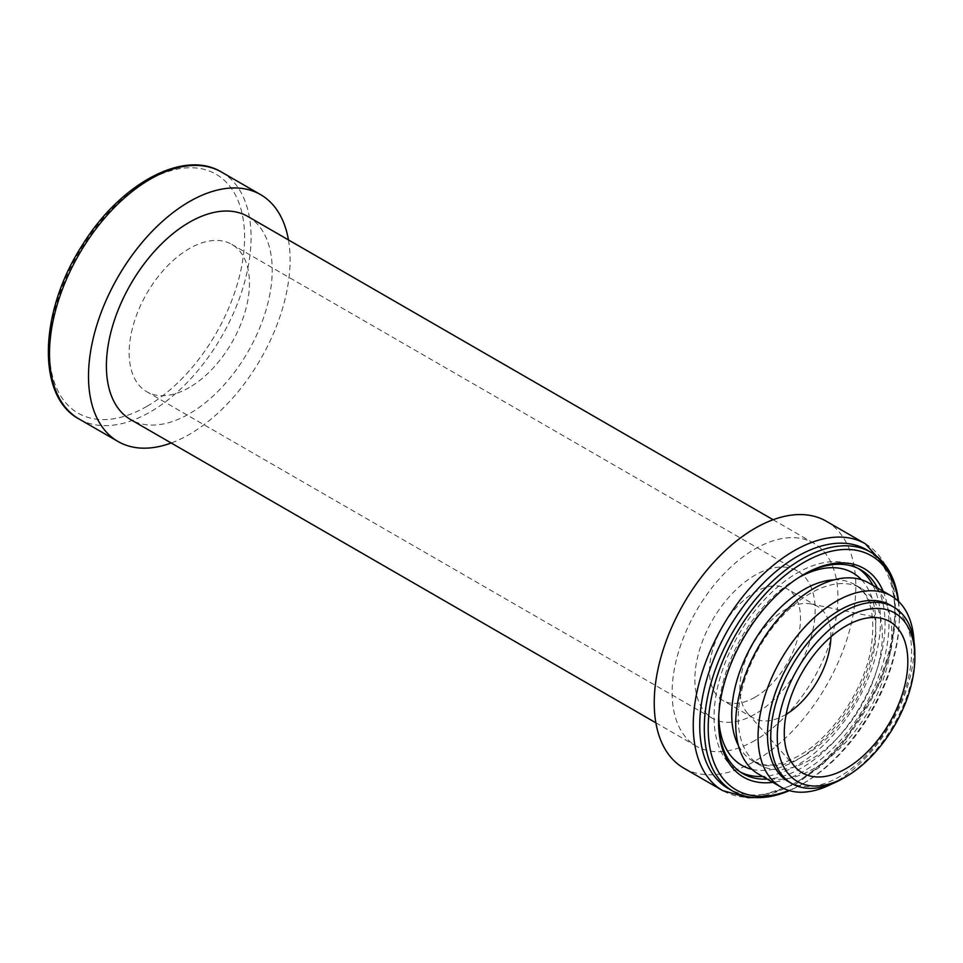 <?xml version="1.0" encoding="UTF-8"?>
<svg xmlns="http://www.w3.org/2000/svg" width="963" height="963" viewBox="0 0 963 963"><rect width="100%" height="100%" fill="white"/><g stroke="black" fill="none" stroke-linecap="round" stroke-linejoin="round"><path stroke-width="0.72" stroke-dasharray="4.82 3.61" d="M189.302 387.511A85.057 49.113 -60 0 1 146.773 391.724A85.057 49.113 -60 0 1 146.773 293.51A85.057 49.113 -60 0 1 231.83 244.397A85.057 49.113 -60 0 1 244.867 312.554A85.057 49.113 -60 0 1 189.302 387.511M755.016 714.125A85.057 49.113 -60 0 1 712.488 718.338A85.057 49.113 -60 0 1 712.488 620.124A85.057 49.113 -60 0 1 797.545 571.011A85.057 49.113 -60 0 1 810.593 639.167A85.057 49.113 -60 0 1 755.016 714.125M755.016 697.236A64.377 37.16 -60 0 1 722.828 700.426A64.377 37.16 -60 0 1 722.828 626.094A64.377 37.16 -60 0 1 787.204 588.923A64.377 37.16 -60 0 1 797.075 640.515A64.377 37.16 -60 0 1 755.016 697.236M786.169 714.305A64.377 37.16 -60 0 1 785.387 714.763A64.377 37.16 -60 0 1 753.198 717.953A64.377 37.16 -60 0 1 747.685 713.427A64.377 37.16 -60 0 1 753.198 643.621A64.377 37.16 -60 0 1 810.894 603.945A64.377 37.16 -60 0 1 817.575 606.461A64.377 37.16 -60 0 1 830.9 636.832M914.85 653.757A101.885 58.827 -60 0 1 842.806 778.549M890.498 605.246A101.885 58.827 -60 0 1 906.111 686.884A101.885 58.827 -60 0 1 839.555 776.672A101.885 58.827 -60 0 1 788.601 781.715M914.007 641.587A110.348 63.714 -60 0 1 836.101 781.583A110.348 63.714 -60 0 1 831.839 783.918M868.915 583.012A110.348 63.714 -60 0 1 885.84 671.44A110.348 63.714 -60 0 1 813.747 768.679A110.348 63.714 -60 0 1 758.567 774.144M810.292 759.783A101.885 58.827 -60 0 1 759.35 764.827A101.885 58.827 -60 0 1 759.35 647.172A101.885 58.827 -60 0 1 861.235 588.345A101.885 58.827 -60 0 1 876.848 669.995A101.885 58.827 -60 0 1 810.292 759.783M872.935 585.335A117.703 67.964 -60 0 1 797.28 765.188A117.703 67.964 -60 0 1 762.588 776.467M740.752 772.254A117.703 67.964 -60 0 1 738.428 771.014A117.703 67.964 -60 0 1 738.428 635.099A117.703 67.964 -60 0 1 856.143 567.135A117.703 67.964 -60 0 1 858.37 568.531M877.498 587.96A117.703 67.964 -60 0 1 801.842 767.812A117.703 67.964 -60 0 1 767.138 779.103M718.615 720.878A117.703 67.964 -60 0 1 718.603 719.758A117.703 67.964 -60 0 1 801.83 575.597A117.703 67.964 -60 0 1 802.805 575.043M883.119 591.21A120.471 69.553 -60 0 1 803.792 771.194A120.471 69.553 -60 0 1 772.771 782.353M898.202 601.081A135.181 78.051 -60 0 1 899.37 617.644A135.181 78.051 -60 0 1 803.792 783.208A135.181 78.051 -60 0 1 788.853 790.479M898.575 601.43A137.938 79.64 -60 0 1 899.37 615.393A137.938 79.64 -60 0 1 801.842 784.327L803.792 783.208L801.842 784.327A137.938 79.64 -60 0 1 789.347 790.623M866.255 549.62A137.938 79.64 -60 0 1 887.392 660.149A137.938 79.64 -60 0 1 797.28 781.703A137.938 79.64 -60 0 1 728.317 788.541M826.29 521.236A142.536 82.288 -60 0 1 848.138 635.448A142.536 82.288 -60 0 1 755.016 761.059A142.536 82.288 -60 0 1 683.754 768.113M755.016 740.415A117.245 67.699 -60 0 1 696.393 746.217A117.245 67.699 -60 0 1 696.393 610.831A117.245 67.699 -60 0 1 813.639 543.132A117.245 67.699 -60 0 1 831.611 637.085A117.245 67.699 -60 0 1 755.016 740.415M247.924 216.519A117.245 67.699 -60 0 1 265.896 310.471A117.245 67.699 -60 0 1 189.302 413.789A117.245 67.699 -60 0 1 130.679 419.603M288.455 239.919A142.536 82.288 -60 0 1 189.302 434.445A142.536 82.288 -60 0 1 171.197 443.004M834.042 579.858A101.885 58.827 -60 0 1 854.735 584.589A101.885 58.827 -60 0 1 870.347 666.24A101.885 58.827 -60 0 1 803.792 756.027A101.885 58.827 -60 0 1 752.837 761.071A101.885 58.827 -60 0 1 738.404 745.518M861.476 579.75A111.082 64.136 -60 0 1 867.013 670.573A111.082 64.136 -60 0 1 797.28 759.783A111.082 64.136 -60 0 1 752.019 769.341M718.747 716.195A111.082 64.136 -60 0 1 798.821 577.511M865.304 543.758A142.536 82.288 -60 0 1 887.152 657.982A142.536 82.288 -60 0 1 794.03 783.581A142.536 82.288 -60 0 1 722.768 790.647M221.55 172.1A142.536 82.288 -60 0 1 243.398 286.312A142.536 82.288 -60 0 1 150.288 411.923A142.536 82.288 -60 0 1 79.014 418.977M147.038 406.29A137.938 79.64 -60 0 1 62.559 286.119A137.938 79.64 -60 0 1 231.505 188.579A137.938 79.64 -60 0 1 147.038 406.29M797.545 571.011L231.83 244.397M712.488 718.338L146.773 391.724M817.575 606.461L787.204 588.923M753.198 717.953L722.828 700.426M747.685 713.427L794.884 766.741M810.894 603.945L880.664 618.174M861.235 588.345L854.735 584.589C870.733 593.966 876.077 615.826 870.757 650.145C863.137 691.302 831.31 737.814 799.194 755.57C785.952 762.973 774.348 766.042 764.393 764.803L752.837 761.071L759.35 764.827M860.693 569.771L856.143 567.135M742.979 773.65L738.428 771.014M718.603 719.758L718.603 722.009M801.83 575.597L803.78 574.478M899.37 617.644L899.37 615.393M755.185 797.545L796.329 783.81L820.982 766.042L844.021 742.365L880.013 683.236L890.823 651.337L895.843 620.401L894.747 592.209L887.489 568.375M813.639 543.132L773.12 519.743M696.393 746.217L655.863 722.816"/><path stroke-width="1.44" d="M830.9 636.832A64.377 37.16 -60 0 1 786.169 714.305M846.056 768.57A87.356 50.437 -60 0 1 794.884 766.741A87.356 50.437 -60 0 1 802.372 672.018A87.356 50.437 -60 0 1 880.664 618.174A87.356 50.437 -60 0 1 905.112 684.031A87.356 50.437 -60 0 1 846.056 768.57M842.806 778.549L846.056 776.672A97.287 56.167 -60 0 1 777.261 736.948A97.287 56.167 -60 0 1 846.056 617.801A97.287 56.167 -60 0 1 914.85 657.512A97.287 56.167 -60 0 1 846.056 776.672L842.806 778.549A101.885 58.827 -60 0 1 791.863 783.593A101.885 58.827 -60 0 1 791.851 665.939A101.885 58.827 -60 0 1 893.748 607.111A101.885 58.827 -60 0 1 914.85 653.757L914.85 657.512M791.863 783.593L788.601 781.715A101.885 58.827 -60 0 1 788.601 664.073A101.885 58.827 -60 0 1 890.498 605.246L893.748 607.111M831.839 783.918A110.348 63.714 -60 0 1 780.921 787.048A110.348 63.714 -60 0 1 780.921 659.631A110.348 63.714 -60 0 1 891.269 595.916A110.348 63.714 -60 0 1 914.007 641.587M780.921 787.048L758.567 774.144A110.348 63.714 -60 0 1 758.567 646.727A110.348 63.714 -60 0 1 868.915 583.012L891.269 595.916M762.588 776.467A117.703 67.964 -60 0 1 740.752 772.254M858.37 568.531A117.703 67.964 -60 0 1 872.935 585.335M767.138 779.103A117.703 67.964 -60 0 1 742.979 773.65A117.703 67.964 -60 0 1 718.615 720.878M802.805 575.043A117.703 67.964 -60 0 1 860.693 569.771A117.703 67.964 -60 0 1 877.498 587.96M772.771 782.353A120.471 69.553 -60 0 1 718.603 722.009A120.471 69.553 -60 0 1 803.78 574.478A120.471 69.553 -60 0 1 883.119 591.21M788.853 790.479A135.181 78.051 -60 0 1 708.335 722.178A135.181 78.051 -60 0 1 798.796 565.498A135.181 78.051 -60 0 1 898.202 601.081M789.347 790.623A137.938 79.64 -60 0 1 732.867 791.165A137.938 79.64 -60 0 1 732.867 631.884A137.938 79.64 -60 0 1 870.805 552.244A137.938 79.64 -60 0 1 898.575 601.43M732.867 791.165L728.317 788.541A137.938 79.64 -60 0 1 728.317 629.26A137.938 79.64 -60 0 1 866.255 549.62L870.805 552.244M722.768 790.647L683.754 768.113A142.536 82.288 -60 0 1 683.754 603.524A142.536 82.288 -60 0 1 826.29 521.236L865.304 543.758A142.536 82.288 -60 0 0 722.768 626.058A142.536 82.288 -60 0 0 722.768 790.647L748.107 797.677L755.185 797.545M655.863 722.816L130.679 419.603A117.245 67.699 -60 0 1 130.679 284.217A117.245 67.699 -60 0 1 247.924 216.519L773.12 519.743M171.197 443.004A142.536 82.288 -60 0 1 118.028 441.499A142.536 82.288 -60 0 1 118.028 276.911A142.536 82.288 -60 0 1 260.564 194.622A142.536 82.288 -60 0 1 288.455 239.919M738.404 745.518A101.885 58.827 -60 0 1 752.837 643.416A101.885 58.827 -60 0 1 834.042 579.858M752.019 769.341A111.082 64.136 -60 0 1 718.747 716.195M798.821 577.511A111.082 64.136 -60 0 1 861.476 579.75M118.028 441.499L79.014 418.977A142.536 82.288 -60 0 1 79.014 254.388A142.536 82.288 -60 0 1 221.55 172.1L260.564 194.622M887.489 568.375L865.304 543.758M79.014 418.977C36.088 396.13 39.278 311.398 82.144 245.433C119.797 184.029 183.68 148.808 221.55 172.1"/></g></svg>
